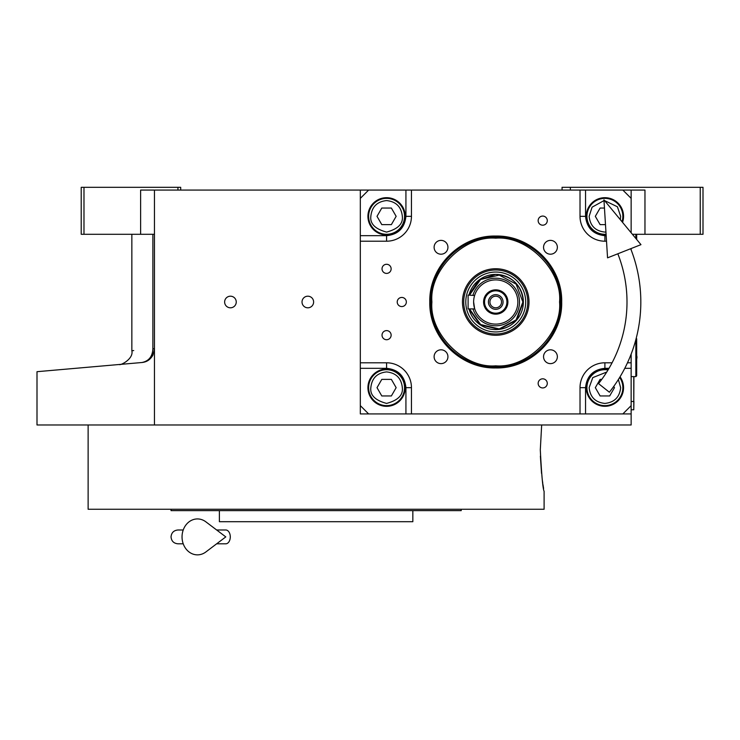 <?xml version="1.0" encoding="UTF-8"?>
<svg xmlns="http://www.w3.org/2000/svg" width="740" height="740" viewBox="0 0 740 740"><rect width="100%" height="100%" fill="white"/><g stroke="black" fill="none" stroke-linecap="round" stroke-linejoin="round"><path stroke-width="1.11" d="M154.447 234.293L140.628 234.293L140.628 190.078L154.447 190.078L154.447 424.973L37 424.973L37 371.693M631.146 354.09L631.146 413.919L360.325 413.919L360.325 190.078L154.447 190.078M360.325 190.078L644.966 190.078L644.966 234.293L632.413 234.293M230.445 307.803A5.8 5.8 0 0 0 236.245 302.003A5.8 5.8 0 0 0 230.445 296.194A5.8 5.8 0 0 0 224.636 302.003A5.8 5.8 0 0 0 230.445 307.803M307.822 307.803A5.8 5.8 0 0 0 313.621 302.003A5.8 5.8 0 0 0 307.822 296.194A5.8 5.8 0 0 0 302.022 302.003A5.8 5.8 0 0 0 307.822 307.803M631.146 413.919L631.146 424.973L154.447 424.973M562.058 190.078L562.058 187.312L700.234 187.312L700.234 234.293L644.966 234.293M570.355 187.312L570.355 190.078M152.875 348.753C124.921 351.38 124.921 351.38 152.875 348.753C152.496 356.578 148.814 361.166 141.84 362.517L37 371.693L141.84 362.517C111.962 365.135 111.962 365.135 141.84 362.517C148.953 361.841 153.162 357.254 154.447 348.753L152.875 348.753L152.875 234.293M131.85 234.293L131.85 350.732L133.718 350.557M83.981 187.312L83.981 234.293L81.215 234.293L81.215 187.312L180.699 187.312L180.699 190.078M177.942 187.312L177.942 190.078M83.981 234.293L140.628 234.293M700.234 187.312L703 187.312L703 234.293L700.234 234.293M141.84 362.517A13.819 13.819 -22 0 0 145.613 361.647A13.819 13.819 -22 0 1 141.84 362.517L133.718 363.229M153.125 354.645A13.819 13.819 -22 0 1 148.056 360.408A13.819 13.819 -22 0 0 153.125 354.645M633.912 376.614L633.773 407.019M633.773 376.614L633.773 401.487L631.146 401.487M631.146 409.775L633.773 409.775L633.912 401.487M540.302 449.846L541.671 424.973L540.302 449.846C541.578 475.006 542.846 488.826 544.104 491.305C542.846 488.826 541.578 475.006 540.302 449.846M540.385 456.136L541.532 473.36M542.42 480.741L542.54 481.592M542.577 481.888L542.799 483.396M542.957 484.487L543.604 488.455M544.104 491.305L544.104 509.259L88.125 509.259L88.125 424.973M171.033 509.259L171.033 510.646L461.196 510.646L461.196 509.259M412.837 510.646L412.837 521.7L219.392 521.7L219.392 510.646M495.735 236.051C530.978 235.144 562.594 266.761 561.688 302.003C562.594 337.246 530.978 368.862 495.735 367.947C460.493 368.862 428.886 337.246 429.792 302.003C428.886 266.761 460.493 235.144 495.735 236.051M495.735 237.059C530.441 236.162 561.577 267.297 560.679 302.003C561.577 336.7 530.441 367.836 495.735 366.947C461.039 367.836 429.903 336.7 430.8 302.003C429.903 267.297 461.039 236.162 495.735 237.059A64.944 64.944 0 0 1 560.679 302.003A64.944 64.944 0 0 1 495.735 366.947A64.944 64.944 0 0 0 560.679 302.003A64.944 64.944 180 0 0 495.735 237.059A64.944 64.944 180 0 0 430.8 302.003A64.944 64.944 0 0 0 495.735 366.947A64.944 64.944 0 0 0 560.679 302.003A64.944 64.944 180 0 0 495.735 237.059A64.944 64.944 180 0 0 430.8 302.003A64.944 64.944 0 0 0 495.735 366.947A64.944 64.944 0 0 0 560.679 302.003A64.944 64.944 180 0 0 495.735 237.059A64.944 64.944 180 0 0 430.8 302.003A64.944 64.944 0 0 0 495.735 366.947A64.944 64.944 0 0 1 430.8 302.003A64.944 64.944 0 0 1 495.735 237.059M368.622 190.078L360.325 198.366M631.146 190.078L631.146 198.366L622.858 190.078M631.146 198.366L631.146 232.767M631.146 248.529L631.146 249.917M622.858 413.919L631.146 405.631M360.325 405.631L368.622 413.919M386.585 264.282A4.56 4.56 0 0 0 382.025 268.842A4.56 4.56 0 0 0 386.585 273.402A4.56 4.56 0 0 0 391.136 268.842A4.56 4.56 0 0 0 386.585 264.282M386.585 330.604A4.56 4.56 0 0 0 382.025 335.164A4.56 4.56 0 0 0 386.585 339.725A4.56 4.56 0 0 0 391.136 335.164A4.56 4.56 0 0 0 386.585 330.604M386.585 369.019A18.657 18.657 0 0 0 367.928 387.668A18.657 18.657 0 0 0 386.585 406.325A18.657 18.657 0 0 0 405.233 387.668A18.657 18.657 0 0 0 386.585 369.019M360.325 362.794L386.585 362.794A24.873 24.873 0 0 1 411.449 387.668L411.449 413.919M542.716 378.815A4.56 4.56 0 0 0 538.156 383.375A4.56 4.56 0 0 0 542.716 387.936A4.56 4.56 0 0 0 547.276 383.375A4.56 4.56 0 0 0 542.716 378.815M542.716 216.071A4.56 4.56 0 0 0 538.156 220.631A4.56 4.56 0 0 0 542.716 225.191A4.56 4.56 0 0 0 547.276 220.631A4.56 4.56 0 0 0 542.716 216.071M401.783 297.443A4.56 4.56 0 0 0 397.223 302.003A4.56 4.56 0 0 0 401.783 306.564A4.56 4.56 0 0 0 406.343 302.003A4.56 4.56 0 0 0 401.783 297.443M580.021 413.919L580.021 387.668A24.873 24.873 0 0 1 604.895 362.794L612.073 362.794M631.146 362.794L627.465 362.794M606.513 241.203L604.895 241.203A24.873 24.873 0 0 1 580.021 216.33L580.021 190.078M411.449 190.078L411.449 216.33A24.873 24.873 0 0 1 386.585 241.203L360.325 241.203M550.449 349.807A6.91 6.91 0 0 0 543.548 356.717A6.91 6.91 0 0 0 550.449 363.627A6.91 6.91 0 0 0 557.359 356.717A6.91 6.91 0 0 0 550.449 349.807M550.449 240.38A6.91 6.91 0 0 0 543.548 247.289A6.91 6.91 0 0 0 550.449 254.199A6.91 6.91 0 0 0 557.359 247.289A6.91 6.91 0 0 0 550.449 240.38M441.022 240.38A6.91 6.91 0 0 0 434.112 247.289A6.91 6.91 0 0 0 441.022 254.199A6.91 6.91 0 0 0 447.931 247.289A6.91 6.91 0 0 0 441.022 240.38M441.022 349.807A6.91 6.91 0 0 0 434.112 356.717A6.91 6.91 0 0 0 441.022 363.627A6.91 6.91 0 0 0 447.931 356.717A6.91 6.91 0 0 0 441.022 349.807M386.585 197.682A18.657 18.657 0 0 0 367.928 216.33A18.657 18.657 0 0 0 386.585 234.987A18.657 18.657 0 0 0 405.233 216.33A18.657 18.657 0 0 0 386.585 197.682M622.553 222.361A18.657 18.657 0 0 0 604.895 197.682A18.657 18.657 0 0 0 586.246 216.33A18.657 18.657 0 0 0 606.125 234.95M608.41 369.353A18.657 18.657 0 0 0 586.246 387.668A18.657 18.657 0 0 0 621.489 396.187A18.657 18.657 0 0 0 620.055 376.799M495.735 365.828C527.315 368.677 562.418 333.583 559.56 302.003C562.418 270.424 527.315 235.32 495.735 238.178C464.165 235.32 429.061 270.424 431.91 302.003C429.061 333.583 464.165 368.677 495.735 365.828C527.315 368.677 562.418 333.583 559.56 302.003C562.418 270.424 527.315 235.32 495.735 238.178C464.165 235.32 429.061 270.424 431.91 302.003C429.061 333.583 464.165 368.677 495.735 365.828C527.315 368.677 562.418 333.583 559.56 302.003C562.418 270.424 527.315 235.32 495.735 238.178C464.165 235.32 429.061 270.424 431.91 302.003C429.061 333.583 464.165 368.677 495.735 365.828M462.463 302.003A33.272 33.272 0 0 0 495.735 335.276A33.272 33.272 0 0 0 529.008 302.003A33.272 33.272 0 0 0 495.735 268.731A33.272 33.272 0 0 0 462.463 302.003A33.272 33.272 0 0 0 495.735 335.276A33.272 33.272 0 0 0 529.008 302.003A33.272 33.272 0 0 0 495.735 268.731A33.272 33.272 0 0 0 462.463 302.003A33.272 33.272 0 0 0 495.735 335.276A33.272 33.272 0 0 0 529.008 302.003A33.272 33.272 0 0 0 495.735 268.731A33.272 33.272 0 0 0 462.463 302.003M527.75 302.003A32.005 32.005 0 0 1 495.735 334.008A32.005 32.005 0 0 1 463.73 302.003A32.005 32.005 0 0 1 495.735 269.989A32.005 32.005 0 0 1 527.75 302.003A32.005 32.005 0 0 1 495.735 334.008A32.005 32.005 0 0 1 463.73 302.003A32.005 32.005 0 0 1 495.735 269.989A32.005 32.005 0 0 1 527.75 302.003A32.005 32.005 0 0 1 495.735 334.008A32.005 32.005 0 0 1 463.73 302.003A32.005 32.005 0 0 1 495.735 269.989A32.005 32.005 0 0 1 527.75 302.003M465.784 302.003A29.961 29.961 0 0 0 495.735 331.955A29.961 29.961 0 0 0 525.696 302.003A29.961 29.961 0 0 0 495.735 272.043A29.961 29.961 0 0 0 465.784 302.003A29.961 29.961 0 0 0 495.735 331.955A29.961 29.961 0 0 0 525.696 302.003A29.961 29.961 0 0 0 495.735 272.043A29.961 29.961 0 0 0 465.784 302.003A29.961 29.961 0 0 0 495.735 331.955A29.961 29.961 0 0 0 525.696 302.003A29.961 29.961 0 0 0 495.735 272.043A29.961 29.961 0 0 0 465.784 302.003M468.984 308.913A27.639 27.639 0 0 0 523.374 302.003C521.737 285.214 512.524 276.002 495.735 274.364L478.817 280.155L468.984 295.094A27.639 27.639 0 0 1 523.374 302.003A27.639 27.639 0 0 1 468.984 308.913A27.639 27.639 0 0 0 523.374 302.003A27.639 27.639 0 0 0 468.984 295.094A27.639 27.639 0 0 1 523.374 302.003L516.474 320.272L499.223 329.411L480.232 324.869L468.984 308.913M386.585 200.577C377.086 201.585 371.832 206.83 370.832 216.33C369.935 223.776 375.18 229.03 386.585 232.083C397.981 229.03 403.226 223.776 402.329 216.33C401.33 206.83 396.076 201.585 386.585 200.577M386.585 198.366A17.964 17.964 0 0 0 368.622 216.33A17.964 17.964 180 0 0 386.585 234.293A17.964 17.964 180 0 0 404.539 216.33A17.964 17.964 0 0 0 386.585 198.366M391.368 224.627L396.15 216.33L391.368 208.042L381.794 208.042L377.012 216.33L381.794 224.627L391.368 224.627M386.585 371.915C377.086 372.923 371.832 378.168 370.832 387.668C369.935 395.114 375.18 400.368 386.585 403.42C397.981 400.368 403.226 395.114 402.329 387.668C401.33 378.168 396.076 372.923 386.585 371.915M386.585 369.704A17.964 17.964 0 0 0 368.622 387.668A17.964 17.964 180 0 0 386.585 405.631A17.964 17.964 180 0 0 404.539 387.668A17.964 17.964 0 0 0 386.585 369.704M391.368 395.956L396.15 387.668L391.368 379.38L381.794 379.38L377.012 387.668L381.794 395.956L391.368 395.956M606.763 372.026L592.768 377.622L589.142 387.668C590.15 397.167 595.395 402.421 604.895 403.42C614.394 402.421 619.648 397.167 620.647 387.668L618.372 379.518M608.03 369.982A17.964 17.964 -0 0 0 586.931 387.668A17.964 17.964 180 0 0 604.895 405.631A17.964 17.964 180 0 0 622.858 387.668A17.964 17.964 -0 0 0 619.667 377.446M601.777 379.38L600.112 379.38L595.321 387.668L600.112 395.956L609.686 395.956L614.468 387.668L613.738 386.41M603.997 200.605L592.083 207.172L589.142 216.33C590.15 225.829 595.395 231.084 604.895 232.083L605.949 232.046M620.296 219.632L620.647 216.33L617.419 206.774L604.571 200.586M622.026 221.732A17.964 17.964 180 0 0 622.858 216.33A17.964 17.964 -0 0 0 604.895 198.366A17.964 17.964 -0 0 0 586.931 216.33A17.964 17.964 180 0 0 606.088 234.256M604.46 208.042L600.112 208.042L595.321 216.33L600.112 224.627L605.487 224.627M560.679 302.003A64.944 64.944 0 0 1 495.735 366.947A64.944 64.944 0 0 1 430.8 302.003A64.944 64.944 0 0 1 495.735 237.059A64.944 64.944 0 0 1 560.679 302.003A64.944 64.944 0 0 1 495.735 366.947A64.944 64.944 0 0 1 430.8 302.003A64.944 64.944 0 0 1 495.735 237.059A64.944 64.944 0 0 1 560.679 302.003A64.944 64.944 0 0 1 495.735 366.947A64.944 64.944 0 0 1 430.8 302.003A64.944 64.944 0 0 1 495.735 237.059A64.944 64.944 0 0 1 560.679 302.003M473.628 302.003L474.608 308.506M495.735 307.803A5.8 5.8 0 0 1 489.935 302.003A5.8 5.8 0 0 1 495.735 296.194A5.8 5.8 0 0 1 501.544 302.003A5.8 5.8 0 0 1 495.735 307.803M495.735 309.329A7.326 7.326 0 0 0 503.061 302.003A7.326 7.326 0 0 0 495.735 294.677A7.326 7.326 0 0 0 488.418 302.003A7.326 7.326 0 0 0 495.735 309.329M495.735 313.196A11.193 11.193 0 0 0 506.928 302.003A11.193 11.193 0 0 0 495.735 290.811A11.193 11.193 0 0 0 484.543 302.003A11.193 11.193 0 0 0 495.735 313.196M495.735 314.158A12.164 12.164 0 0 0 507.899 302.003A12.164 12.164 0 0 0 495.735 289.839A12.164 12.164 0 0 0 483.581 302.003A12.164 12.164 0 0 0 495.735 314.158M474.146 297.258L474.534 295.741M474.608 295.491L468.106 295.094L468.106 308.913L474.738 308.913M495.735 324.111A22.107 22.107 0 0 0 517.843 302.003A22.107 22.107 0 0 0 495.735 279.896A22.107 22.107 0 0 0 473.628 302.003A22.107 22.107 0 0 0 495.735 324.111M469.502 308.913L480.593 324.509L499.223 328.911L516.122 319.911L522.875 302.003L516.122 284.095L499.223 275.095L480.593 279.489L469.502 295.094M636.206 338.291L636.678 338.754L636.678 375.791L635.845 376.614L635.845 339.669M635.845 234.293L635.845 238.456M636.678 234.293L636.678 239.464M598.54 383.625L609.362 392.219L598.54 383.625A131.267 131.267 0 0 0 617.826 253.783M609.362 392.219A145.086 145.086 0 0 0 630.684 248.714M603.951 199.846L607.549 257.844L640.96 244.653L603.951 199.846M216.654 529.988L225.774 529.988A6.91 4.514 90 0 1 230.288 536.898A6.91 4.514 90 0 1 225.774 543.808L216.654 543.808M205.859 551.966A17.964 15.429 -90 0 1 190.106 552.688A17.964 15.429 -90 0 1 182.04 536.898A17.964 15.429 -90 0 1 190.106 521.108A17.964 15.429 -90 0 1 205.859 521.83L225.793 536.898L205.859 551.966M360.325 368.326L386.585 368.326C398.25 369.556 404.697 376.003 405.927 387.668L405.927 413.919M386.585 368.326L386.585 362.794M405.927 190.078L405.927 216.33C404.697 228.003 398.25 234.451 386.585 235.681L360.325 235.681M386.585 235.681L386.585 241.203M405.927 216.33L411.449 216.33M606.171 235.681L604.895 235.681C593.23 234.451 586.783 228.003 585.553 216.33L585.553 190.078M585.553 216.33L580.021 216.33M604.895 235.681L604.895 241.203M585.553 413.919L585.553 387.668C586.783 376.003 593.23 369.556 604.895 368.326L609.02 368.326M624.773 368.326L631.146 368.326M604.895 368.326L604.895 362.794M405.927 387.668L411.449 387.668M585.553 387.668L580.021 387.668M472.999 308.913A23.763 23.763 0 0 0 519.508 302.003A23.763 23.763 0 0 0 472.999 295.094M131.85 350.732C133.829 359.104 120.01 365.782 119.242 364.496L119.103 364.506M636.678 358.956A5.254 5.254 0 0 0 636.678 355.589M635.845 376.614L631.146 376.614M177.942 529.988L183.224 529.988L177.942 529.988C173.743 530.395 171.44 532.698 171.033 536.898C171.44 541.097 173.743 543.401 177.942 543.808L183.224 543.808"/></g></svg>
